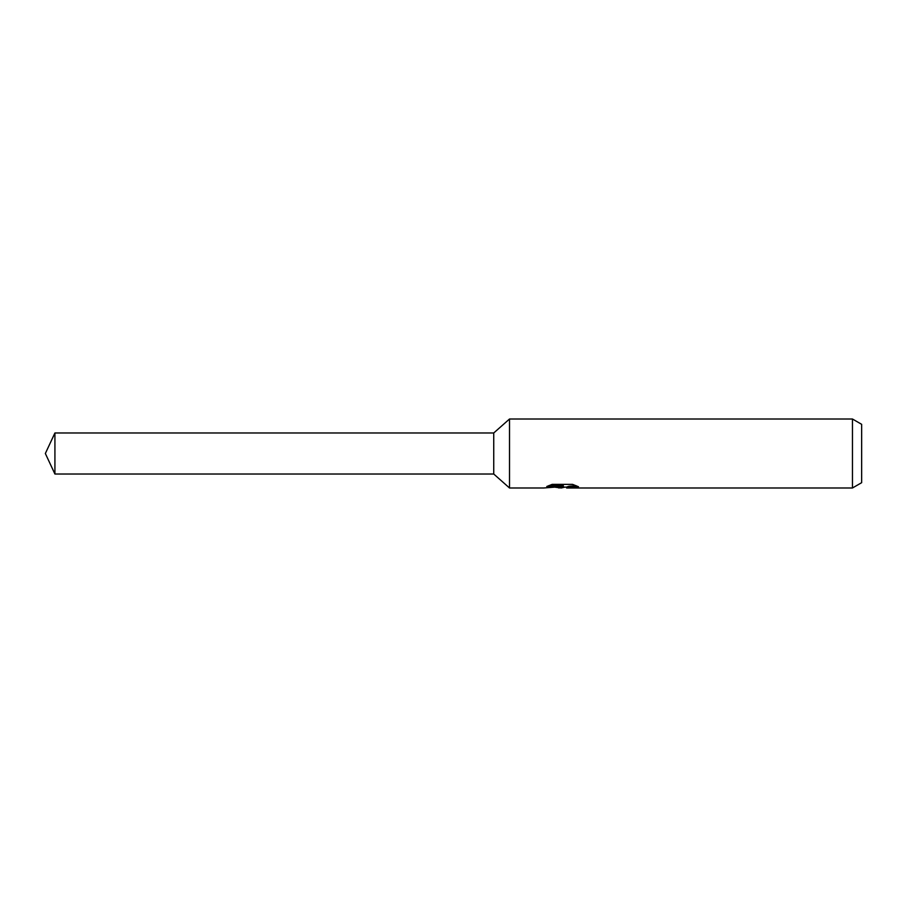 <?xml version="1.0" encoding="UTF-8"?>
<svg xmlns="http://www.w3.org/2000/svg" width="907" height="907" viewBox="0 0 907 907"><rect width="100%" height="100%" fill="white"/><g stroke="black" fill="none" stroke-linecap="round" stroke-linejoin="round"><path stroke-width="1.36" d="M548.86 485.596L563.326 485.596L563.326 486.492L543.644 487.989L509.519 487.989L493.737 474.021L493.737 432.979L509.519 419.011L852.455 419.011L861.65 424.317L861.65 482.683L852.455 487.989L566.728 487.989L566.535 487.082L568.961 486.243L575.934 485.608M509.519 487.989L509.519 419.011M564.88 487.127L561.252 487.989L555.231 487.229M561.252 487.989L562.057 487.354L558.803 487.989M852.455 487.989L852.455 419.011M563.326 486.492L546.785 486.492L552.17 484.372L572.578 484.372L578.496 486.742L571.637 486.674L566.535 487.943M562.057 486.628L562.057 487.354M556.467 487.127L561.49 486.685M493.737 474.021L54.919 474.021L45.35 453.5L54.919 432.979L493.737 432.979M54.919 474.021L54.919 432.979M562.057 487.127L566.535 487.127"/></g></svg>
